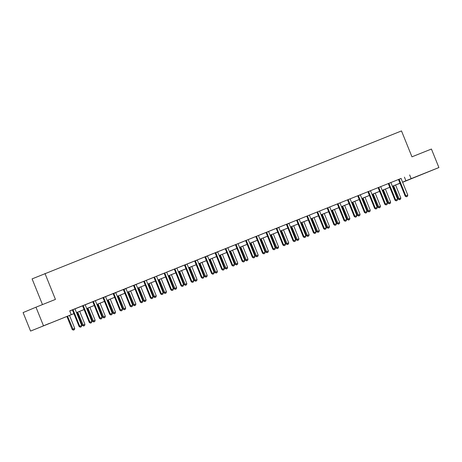 <?xml version="1.0" encoding="UTF-8"?>
<svg xmlns="http://www.w3.org/2000/svg" width="462" height="462" viewBox="0 0 462 462"><rect width="100%" height="100%" fill="white"/><g stroke="black" fill="none" stroke-linecap="round" stroke-linejoin="round"><path stroke-width="0.69" d="M49.365 323.406L42.4 326.247L49.365 323.406M424.566 173.354L417.602 176.201L424.566 173.354M42.481 304.585L32.097 278.886L401.495 130.925L411.96 156.826L431.427 149.041L438.9 167.544L402.616 182.294M400.028 183.327L398.261 184.032L400.017 183.298M73.914 313.652L30.573 331.075L73.897 313.611M43.451 325.693L35.972 307.19L23.1 312.578L30.573 331.075M401.137 178.442L69.716 310.886L71.212 314.587M69.75 310.972L72.338 309.938M75.058 308.847L82.525 305.861M85.245 304.776L92.718 301.784M95.438 300.698L102.905 297.713M105.625 296.621L113.098 293.636M115.818 292.55L123.285 289.558M126.005 288.473L133.478 285.487M136.198 284.396L143.665 281.41M146.385 280.324L153.858 277.339M156.578 276.247L164.045 273.261M166.765 272.17L174.238 269.184M176.958 268.099L184.425 265.113M187.145 264.021L194.618 261.036M197.338 259.944L204.805 256.959M207.525 255.873L214.997 252.887M217.718 251.796L225.185 248.81M227.905 247.724L235.377 244.733M238.097 243.647L245.565 240.662M248.285 239.57L258.472 235.464M258.477 235.499L265.945 232.507M268.665 231.422L276.137 228.436M278.857 227.344L286.325 224.359M289.045 223.273L296.517 220.282M299.237 219.196L306.704 216.21M309.424 215.119L316.897 212.133M319.617 211.047L327.084 208.056M329.804 206.97L337.277 203.985M339.997 202.893L347.464 199.907M350.184 198.822L357.657 195.83M360.377 194.745L367.844 191.759M370.564 190.667L378.037 187.682M380.757 186.596L388.224 183.61M390.944 182.519L398.417 179.533M401.132 178.413L398.394 179.504M390.944 182.484L388.207 183.581M380.752 186.561L378.124 187.797A0.797 0.705 67.3 0 1 378.245 188.011L384.823 204.291L385.447 204.031L378.869 187.745A0.797 0.705 67.3 0 0 378.748 187.537L378.638 187.393M375.877 208.98L376.859 208.587L375.877 208.98L375.26 208.102L368.682 191.822L368.052 192.082L374.636 208.368L377.217 207.322L370.639 191.037A0.797 0.705 67.3 0 1 370.582 190.8L367.827 191.73M365.685 213.057L366.666 212.664L365.685 213.057L365.067 212.179L358.489 195.9L357.865 196.159L364.443 212.439L367.03 211.394L360.452 195.114A0.797 0.705 67.3 0 1 360.389 194.877L357.634 195.807M350.184 198.787L347.447 199.884M339.992 202.864L337.254 203.956M329.804 206.936L327.067 208.033M319.612 211.013L316.874 212.11M309.424 215.09L306.687 216.181M304.545 237.508L305.526 237.116L304.545 237.508L303.927 236.631L305.89 235.845L299.312 219.565A0.797 0.705 67.3 0 1 299.249 219.329L296.604 220.397A0.797 0.705 67.3 0 1 296.725 220.611L303.303 236.891L303.927 236.631L297.349 220.351A0.797 0.705 67.3 0 0 297.228 220.137L297.118 219.993M294.358 241.58L295.339 241.187L294.358 241.58L293.74 240.708L295.697 239.922L289.12 223.643A0.797 0.705 67.3 0 1 289.062 223.406L286.411 224.474A0.797 0.705 67.3 0 1 286.532 224.688L293.116 240.968L293.74 240.708L287.162 224.422A0.797 0.705 67.3 0 0 287.041 224.214L286.931 224.07M284.165 245.657L285.146 245.264L284.165 245.657L283.547 244.779L285.51 244L278.933 227.714A0.797 0.705 67.3 0 1 278.869 227.477L276.224 228.551A0.797 0.705 67.3 0 1 276.345 228.759L282.923 245.045L283.547 244.779L276.969 228.499A0.797 0.705 67.3 0 0 276.848 228.286L276.738 228.141M273.978 249.734L274.959 249.341L273.978 249.734L273.36 248.856L266.782 232.577L266.152 232.836L272.736 249.116L275.317 248.071L268.74 231.791A0.797 0.705 67.3 0 1 268.682 231.554L265.927 232.484M248.285 239.541L245.547 240.633M238.092 243.613L235.354 244.71M227.905 247.69L225.167 248.781M223.025 270.108L224.006 269.716L223.025 270.108L222.407 269.231L224.37 268.451L217.793 252.165A0.797 0.705 67.3 0 1 217.729 251.929L215.084 253.003A0.797 0.705 67.3 0 1 215.205 253.211L221.783 269.496L222.407 269.231L215.829 252.951A0.797 0.705 67.3 0 0 215.708 252.737L215.598 252.593M212.838 274.18L213.819 273.793L212.838 274.18L212.22 273.308L214.177 272.522L207.6 256.243A0.797 0.705 67.3 0 1 207.542 256.006L204.891 257.074A0.797 0.705 67.3 0 1 205.013 257.288L211.596 273.568L212.22 273.308L205.642 257.028A0.797 0.705 67.3 0 0 205.521 256.814L205.411 256.67M202.645 278.257L203.627 277.864L202.645 278.257L202.027 277.385L203.99 276.599L197.413 260.314A0.797 0.705 67.3 0 1 197.349 260.077L194.704 261.151A0.797 0.705 67.3 0 1 194.825 261.365L201.403 277.645L202.027 277.385L195.449 261.099A0.797 0.705 67.3 0 0 195.328 260.886L195.218 260.741M187.145 263.993L184.511 265.223A0.797 0.705 67.3 0 1 184.633 265.436L191.216 281.722L191.84 281.456L185.262 265.176A0.797 0.705 67.3 0 0 185.141 264.963L185.031 264.818M176.952 268.064L174.214 269.161M166.765 272.141L164.027 273.233M156.572 276.212L153.834 277.31M146.385 280.29L143.647 281.387M141.505 302.708L142.487 302.315L141.505 302.708L140.887 301.83L134.309 285.551L133.685 285.811L140.263 302.096L142.85 301.051L136.273 284.765A0.797 0.705 67.3 0 1 136.209 284.528L133.454 285.458M131.318 306.785L132.299 306.393L131.318 306.785L130.7 305.908L132.658 305.122L126.08 288.842A0.797 0.705 67.3 0 1 126.022 288.606L123.371 289.674A0.797 0.705 67.3 0 1 123.493 289.888L130.076 306.173L130.7 305.908L124.122 289.628A0.797 0.705 67.3 0 0 124.001 289.414L123.891 289.27M121.125 310.857L122.107 310.47L121.125 310.857L120.507 309.985L122.47 309.199L115.893 292.92A0.797 0.705 67.3 0 1 115.829 292.683L113.184 293.751A0.797 0.705 67.3 0 1 113.305 293.965L119.883 310.245L120.507 309.985L113.929 293.699A0.797 0.705 67.3 0 0 113.808 293.491L113.698 293.347M105.625 296.592L102.991 297.828A0.797 0.705 67.3 0 1 103.113 298.036L109.696 314.322L110.32 314.056L103.742 297.776A0.797 0.705 67.3 0 0 103.621 297.563L103.511 297.418M95.432 300.664L92.695 301.761M85.245 304.741L82.507 305.838M75.052 308.818L72.315 309.91M35.972 307.19L55.44 299.405L44.976 273.498M409.644 174.948L411.14 178.644L438.9 167.544M402.569 182.172L411.14 178.644M76.49 312.578L84.09 309.534M86.677 308.501L94.277 305.463M96.87 304.423L104.47 301.386M107.057 300.352L114.657 297.309M117.25 296.275L124.85 293.237M127.437 292.198L135.037 289.16M137.63 288.126L145.23 285.083M147.817 284.049L155.417 281.012M158.01 279.972L165.61 276.934M168.197 275.901L175.797 272.857M178.39 271.823L185.99 268.786M188.577 267.746L196.177 264.709M198.77 263.675L206.37 260.632M208.957 259.598L216.557 256.56M219.15 255.521L226.75 252.483M229.337 251.449L236.937 248.406M239.53 247.372L247.13 244.334M249.717 243.295L257.317 240.257M259.91 239.224L267.51 236.18M270.097 235.146L277.697 232.109M280.29 231.069L287.89 228.032M290.477 226.998L298.077 223.96M300.67 222.921L308.269 219.883M310.857 218.844L318.457 215.806M321.05 214.772L328.649 211.735M331.237 210.695L338.837 207.657M341.43 206.624L349.029 203.58M351.617 202.547L359.217 199.509M361.81 198.469L369.409 195.432M371.997 194.398L379.597 191.355M382.19 190.321L389.789 187.283M392.377 186.244L399.977 183.206M402.587 182.224L403.482 181.849L402.581 182.207M399.994 183.247L392.394 186.284M389.801 187.318L382.201 190.361M379.614 191.395L372.014 194.433M369.421 195.472L361.821 198.51M359.234 199.544L351.634 202.587M349.041 203.621L341.441 206.658M338.854 207.698L331.254 210.736M328.661 211.769L321.061 214.813M318.474 215.846L310.874 218.884M308.281 219.924L300.681 222.961M298.094 223.995L290.494 227.038M287.901 228.072L280.301 231.11M277.714 232.149L270.114 235.187M267.521 236.221L259.921 239.258M257.334 240.298L249.734 243.335M247.141 244.369L239.541 247.413M236.954 248.446L229.354 251.484M226.761 252.523L219.161 255.561M216.574 256.595L208.974 259.638M206.381 260.672L198.781 263.71M196.194 264.749L188.594 267.787M186.001 268.82L178.401 271.864M175.814 272.898L168.214 275.935M165.621 276.975L158.021 280.012M155.434 281.046L147.834 284.09M145.241 285.123L137.641 288.161M135.054 289.2L127.454 292.238M124.861 293.272L117.261 296.315M114.674 297.349L107.074 300.387M104.481 301.426L96.881 304.464M94.294 305.498L86.694 308.541M84.101 309.575L76.501 312.612M404.423 177.131L405.919 180.827M406.445 196.754L407.426 196.362L406.445 196.754L405.827 195.876L405.203 196.142L398.625 179.857A0.797 0.705 67.3 0 0 398.504 179.649L398.383 179.493M401.132 178.396L401.149 178.575A0.797 0.705 67.3 0 0 401.212 178.811L407.79 195.097L405.827 195.876L399.249 179.597A0.797 0.705 67.3 0 0 399.128 179.383L399.018 179.239M407.426 196.362L407.79 195.097M405.203 196.142L406.341 196.8M392.989 186.047L398.244 199.053L400.831 198.007L395.576 185.008M399.382 199.711L400.467 199.272L399.382 199.711L398.244 199.053M393.618 185.793L399.486 199.665M400.831 198.007L400.467 199.272M396.257 200.831L397.239 200.439L396.257 200.831L395.639 199.954L395.016 200.219L388.432 183.934A0.797 0.705 67.3 0 0 388.311 183.72L388.196 183.57M390.939 182.473L390.962 182.652A0.797 0.705 67.3 0 0 391.019 182.888L397.597 199.168L395.639 199.954L389.062 183.674A0.797 0.705 67.3 0 0 388.94 183.46L388.831 183.316M397.239 200.439L397.597 199.168M395.016 200.219L396.153 200.872M387.046 204.516L385.961 204.949L387.046 204.516L387.41 203.245L380.832 186.966A0.797 0.705 67.3 0 1 380.769 186.729L380.752 186.544M386.065 204.903L385.447 204.031L387.41 203.245M384.823 204.291L385.961 204.949M382.796 190.119L388.051 203.13L390.638 202.085L385.389 189.085M389.195 203.788L390.274 203.349L389.195 203.788L388.051 203.13M383.431 189.87L389.299 203.742M390.638 202.085L390.274 203.349M372.609 194.196L377.864 207.201L380.451 206.156L375.196 193.162M379.002 207.86L380.087 207.426L379.002 207.86L377.864 207.201M373.238 193.942L379.106 207.819M380.451 206.156L380.087 207.426M368.052 192.082A0.797 0.705 67.3 0 0 367.931 191.874L367.816 191.718M368.682 191.822A0.797 0.705 67.3 0 0 368.561 191.609L368.451 191.464M376.859 208.587L377.217 207.322M374.636 208.368L375.773 209.026M357.865 196.159A0.797 0.705 67.3 0 0 357.744 195.946L357.623 195.796M358.489 195.9A0.797 0.705 67.3 0 0 358.368 195.686L358.258 195.542M366.666 212.664L367.03 211.394M364.443 212.439L365.581 213.097M355.497 217.128L356.479 216.736L355.497 217.128L354.88 216.256L354.256 216.516L347.672 200.237A0.797 0.705 67.3 0 0 347.551 200.023L347.436 199.873M350.179 198.77L350.202 198.955A0.797 0.705 67.3 0 0 350.26 199.191L356.837 215.471L354.88 216.256L348.302 199.971A0.797 0.705 67.3 0 0 348.181 199.763L348.071 199.619M356.479 216.736L356.837 215.471M354.256 216.516L355.394 217.175M362.416 198.273L367.671 211.278L370.258 210.233L365.009 197.234M368.815 211.937L369.895 211.498L368.815 211.937L367.671 211.278M363.051 198.019L368.919 211.891M370.258 210.233L369.895 211.498M352.229 202.344L357.484 215.356L360.071 214.31L354.816 201.311M358.622 216.008L359.707 215.575L358.622 216.008L357.484 215.356M352.858 202.096L358.726 215.968M360.071 214.31L359.707 215.575M342.036 206.422L347.291 219.427L349.878 218.382L344.629 205.388M348.435 220.085L349.515 219.652L348.435 220.085L347.291 219.427M342.671 206.168L348.539 220.045M349.878 218.382L349.515 219.652M345.305 221.206L346.286 220.813L345.305 221.206L344.687 220.328L344.063 220.593L337.485 204.308A0.797 0.705 67.3 0 0 337.364 204.1L337.243 203.944M339.992 202.847L340.009 203.026A0.797 0.705 67.3 0 0 340.072 203.263L346.65 219.548L344.687 220.328L338.109 204.048A0.797 0.705 67.3 0 0 337.988 203.834L337.878 203.69M346.286 220.813L346.65 219.548M344.063 220.593L345.201 221.252M331.849 210.499L337.104 223.504L339.691 222.459L334.436 209.459M338.242 224.162L339.327 223.724L338.242 224.162L337.104 223.504M332.478 210.245L338.346 224.116M339.691 222.459L339.327 223.724M335.117 225.283L336.099 224.89L335.117 225.283L334.5 224.405L333.876 224.665L327.292 208.385A0.797 0.705 67.3 0 0 327.171 208.171L327.056 208.021M329.799 206.924L329.822 207.103A0.797 0.705 67.3 0 0 329.88 207.34L336.457 223.62L334.5 224.405L327.922 208.125A0.797 0.705 67.3 0 0 327.801 207.912L327.691 207.767M336.099 224.89L336.457 223.62M333.876 224.665L335.014 225.323M321.656 214.57L326.911 227.581L329.498 226.536L324.249 213.536M328.055 228.234L329.135 227.801L328.055 228.234L326.911 227.581M322.291 214.322L328.159 228.193M329.498 226.536L329.135 227.801M324.925 229.354L325.906 228.961L324.925 229.354L324.307 228.482L323.683 228.742L317.105 212.462A0.797 0.705 67.3 0 0 316.984 212.249L316.863 212.093M319.612 210.995L319.629 211.18A0.797 0.705 67.3 0 0 319.692 211.417L326.27 227.697L324.307 228.482L317.729 212.197A0.797 0.705 67.3 0 0 317.608 211.989L317.498 211.844M325.906 228.961L326.27 227.697M323.683 228.742L324.821 229.4M311.469 218.647L316.724 231.653L319.311 230.607L314.056 217.614M317.862 232.311L318.947 231.878L317.862 232.311L316.724 231.653M312.098 218.393L317.966 232.27M319.311 230.607L318.947 231.878M314.738 233.431L315.719 233.039L314.738 233.431L314.12 232.553L313.496 232.819L306.912 216.534A0.797 0.705 67.3 0 0 306.791 216.326L306.676 216.17M309.419 215.073L309.442 215.252A0.797 0.705 67.3 0 0 309.5 215.488L316.077 231.774L314.12 232.553L307.542 216.274A0.797 0.705 67.3 0 0 307.421 216.06L307.311 215.916M315.719 233.039L316.077 231.774M313.496 232.819L314.634 233.477M301.276 222.724L306.531 235.73L309.118 234.684L303.869 221.685M307.675 236.388L308.755 235.949L307.675 236.388L306.531 235.73M301.911 222.47L307.779 236.342M309.118 234.684L308.755 235.949M305.526 237.116L305.89 235.845M303.303 236.891L304.441 237.549M291.089 226.796L296.344 239.807L298.931 238.762L293.676 225.762M297.482 240.459L298.567 240.026L297.482 240.459L296.344 239.807M291.718 226.547L297.586 240.419M298.931 238.762L298.567 240.026M295.339 241.187L295.697 239.922M293.116 240.968L294.254 241.626M280.896 230.873L286.151 243.878L288.738 242.833L283.489 229.839M287.295 244.537L288.375 244.103L287.295 244.537L286.151 243.878M281.531 230.619L287.399 244.49M288.738 242.833L288.375 244.103M285.146 245.264L285.51 244M282.923 245.045L284.061 245.697M270.709 234.95L275.964 247.955L278.551 246.91L273.296 233.911M277.102 248.614L278.188 248.175L277.102 248.614L275.964 247.955M271.338 234.696L277.206 248.568M278.551 246.91L278.188 248.175M266.152 232.836A0.797 0.705 67.3 0 0 266.031 232.623L265.916 232.473M266.782 232.577A0.797 0.705 67.3 0 0 266.661 232.363L266.551 232.219M274.959 249.341L275.317 248.071M272.736 249.116L273.874 249.775M260.516 239.021L265.771 252.033L268.358 250.987L263.109 237.988M266.915 252.685L267.995 252.252L266.915 252.685L265.771 252.033M261.151 238.773L267.019 252.645M268.358 250.987L267.995 252.252M263.785 253.805L264.766 253.413L263.785 253.805L263.167 252.933L262.543 253.193L255.965 236.914A0.797 0.705 67.3 0 0 255.844 236.7L255.723 236.544M258.472 235.447L258.489 235.632A0.797 0.705 67.3 0 0 258.553 235.868L265.13 252.148L263.167 252.933L256.589 236.648A0.797 0.705 67.3 0 0 256.468 236.44L256.358 236.296M264.766 253.413L265.13 252.148M262.543 253.193L263.681 253.852M250.329 243.099L255.584 256.104L258.171 255.059L252.916 242.065M256.722 256.762L257.808 256.329L256.722 256.762L255.584 256.104M250.958 242.845L256.826 256.716M258.171 255.059L257.808 256.329M253.598 257.883L254.579 257.49L253.598 257.883L252.98 257.005L252.356 257.27L245.772 240.985A0.797 0.705 67.3 0 0 245.651 240.777L245.536 240.621M248.279 239.524L248.302 239.703A0.797 0.705 67.3 0 0 248.36 239.94L254.937 256.225L252.98 257.005L246.402 240.725A0.797 0.705 67.3 0 0 246.281 240.511L246.171 240.367M254.579 257.49L254.937 256.225M252.356 257.27L253.494 257.923M240.136 247.176L245.391 260.181L247.978 259.136L242.729 246.136M246.535 260.839L247.615 260.401L246.535 260.839L245.391 260.181M240.771 246.922L246.639 260.793M247.978 259.136L247.615 260.401M243.405 261.96L244.386 261.567L243.405 261.96L242.787 261.082L242.163 261.342L235.585 245.062A0.797 0.705 67.3 0 0 235.464 244.848L235.343 244.698M238.092 243.601L238.109 243.78A0.797 0.705 67.3 0 0 238.173 244.017L244.75 260.297L242.787 261.082L236.209 244.802A0.797 0.705 67.3 0 0 236.088 244.589L235.978 244.444M244.386 261.567L244.75 260.297M242.163 261.342L243.301 262M229.949 251.247L235.204 264.258L237.791 263.207L232.536 250.213M236.342 264.911L237.428 264.478L236.342 264.911L235.204 264.258M230.578 250.999L236.446 264.87M237.791 263.207L237.428 264.478M233.218 266.031L234.199 265.638L233.218 266.031L232.6 265.159L231.976 265.419L225.392 249.139A0.797 0.705 67.3 0 0 225.271 248.926L225.156 248.77M227.899 247.672L227.922 247.857A0.797 0.705 67.3 0 0 227.98 248.088L234.557 264.374L232.6 265.159L226.022 248.874A0.797 0.705 67.3 0 0 225.901 248.66L225.791 248.521M234.199 265.638L234.557 264.374M231.976 265.419L233.114 266.077M219.756 255.324L225.011 268.33L227.599 267.284L222.349 254.285M226.155 268.988L227.235 268.555L226.155 268.988L225.011 268.33M220.391 255.07L226.259 268.942M227.599 267.284L227.235 268.555M224.006 269.716L224.37 268.451M221.783 269.496L222.921 270.149M209.569 259.396L214.824 272.407L217.411 271.361L212.156 258.362M215.962 273.065L217.048 272.626L215.962 273.065L214.824 272.407M210.198 259.147L216.066 273.019M217.411 271.361L217.048 272.626M213.819 273.793L214.177 272.522M211.596 273.568L212.734 274.226M199.376 263.473L204.631 276.484L207.219 275.433L201.969 262.439M205.775 277.136L206.855 276.703L205.775 277.136L204.631 276.484M200.011 263.219L205.879 277.096M207.219 275.433L206.855 276.703M203.627 277.864L203.99 276.599M201.403 277.645L202.541 278.303M189.189 267.55L194.444 280.555L197.031 279.51L191.776 266.51M195.582 281.214L196.668 280.781L195.582 281.214L194.444 280.555M189.818 267.296L195.686 281.167M197.031 279.51L196.668 280.781M193.439 281.941L192.354 282.374L193.439 281.941L193.797 280.677L187.22 264.391A0.797 0.705 67.3 0 1 187.162 264.154L187.139 263.975M192.458 282.334L191.84 281.456L193.797 280.677M191.216 281.722L192.354 282.374M178.996 271.621L184.251 284.632L186.839 283.587L181.589 270.588M185.395 285.291L186.481 284.852L185.395 285.291L184.251 284.632M179.631 271.373L185.499 285.245M186.839 283.587L186.481 284.852M182.265 286.405L183.247 286.018L182.265 286.405L181.647 285.533L181.023 285.793L174.445 269.513A0.797 0.705 67.3 0 0 174.324 269.3L174.203 269.15M176.952 268.052L176.969 268.231A0.797 0.705 67.3 0 0 177.033 268.468L183.61 284.748L181.647 285.533L175.069 269.248A0.797 0.705 67.3 0 0 174.948 269.04L174.838 268.896M183.247 286.018L183.61 284.748M181.023 285.793L182.161 286.452M168.809 275.698L174.064 288.704L176.651 287.659L171.396 274.665M175.202 289.362L176.288 288.929L175.202 289.362L174.064 288.704M169.439 275.444L175.306 289.322M176.651 287.659L176.288 288.929M172.078 290.483L173.059 290.09L172.078 290.483L171.46 289.61L170.836 289.87L164.253 273.591A0.797 0.705 67.3 0 0 164.131 273.377L164.016 273.221M166.759 272.124L166.782 272.303A0.797 0.705 67.3 0 0 166.84 272.54L173.417 288.825L171.46 289.61L164.882 273.325A0.797 0.705 67.3 0 0 164.761 273.111L164.651 272.967M173.059 290.09L173.417 288.825M170.836 289.87L171.974 290.529M158.616 279.776L163.871 292.781L166.459 291.736L161.209 278.736M165.015 293.439L166.101 293L165.015 293.439L163.871 292.781M159.251 279.522L165.119 293.393M166.459 291.736L166.101 293M161.885 294.56L162.867 294.167L161.885 294.56L161.267 293.682L160.643 293.947L154.065 277.662A0.797 0.705 67.3 0 0 153.944 277.448L153.823 277.298M156.572 276.201L156.589 276.38A0.797 0.705 67.3 0 0 156.653 276.617L163.23 292.896L161.267 293.682L154.689 277.402A0.797 0.705 67.3 0 0 154.568 277.188L154.458 277.044M162.867 294.167L163.23 292.896M160.643 293.947L161.781 294.6M148.429 283.847L153.684 296.858L156.272 295.813L151.016 282.813M154.822 297.516L155.908 297.078L154.822 297.516L153.684 296.858M149.059 283.599L154.926 297.47M156.272 295.813L155.908 297.078M151.698 298.631L152.679 298.244L151.698 298.631L151.08 297.759L150.456 298.019L143.873 281.739A0.797 0.705 67.3 0 0 143.751 281.525L143.636 281.375M146.379 280.272L146.402 280.457A0.797 0.705 67.3 0 0 146.46 280.694L153.037 296.974L151.08 297.759L144.502 281.474A0.797 0.705 67.3 0 0 144.381 281.266L144.271 281.121M152.679 298.244L153.037 296.974M150.456 298.019L151.594 298.677M138.236 287.924L143.491 300.929L146.079 299.884L140.829 286.89M144.635 301.588L145.721 301.155L144.635 301.588L143.491 300.929M138.871 287.67L144.739 301.547M146.079 299.884L145.721 301.155M133.685 285.811A0.797 0.705 67.3 0 0 133.564 285.603L133.443 285.447M134.309 285.551A0.797 0.705 67.3 0 0 134.188 285.337L134.078 285.193M142.487 302.315L142.85 301.051M140.263 302.096L141.401 302.754M128.049 292.001L133.304 305.007L135.892 303.961L130.636 290.962M134.442 305.665L135.528 305.226L134.442 305.665L133.304 305.007M128.679 291.747L134.546 305.619M135.892 303.961L135.528 305.226M132.299 306.393L132.658 305.122M130.076 306.173L131.214 306.826M117.856 296.073L123.111 309.084L125.699 308.038L120.449 295.039M124.255 309.736L125.341 309.303L124.255 309.736L123.111 309.084M118.491 295.824L124.359 309.696M125.699 308.038L125.341 309.303M122.107 310.47L122.47 309.199M119.883 310.245L121.021 310.903M107.669 300.15L112.924 313.155L115.512 312.11L110.256 299.116M114.062 313.813L115.148 313.38L114.062 313.813L112.924 313.155M108.299 299.896L114.166 313.773M115.512 312.11L115.148 313.38M111.92 314.541L110.834 314.98L111.92 314.541L112.278 313.276L105.7 296.991A0.797 0.705 67.3 0 1 105.642 296.754L105.619 296.575M110.938 314.934L110.32 314.056L112.278 313.276M109.696 314.322L110.834 314.98M97.476 304.227L102.731 317.232L105.319 316.187L100.069 303.188M103.875 317.891L104.961 317.452L103.875 317.891L102.731 317.232M98.111 303.973L103.979 317.844M105.319 316.187L104.961 317.452M100.745 319.011L101.727 318.618L100.745 319.011L100.127 318.133L99.503 318.393L92.926 302.113A0.797 0.705 67.3 0 0 92.804 301.9L92.683 301.75M95.432 300.652L95.449 300.831A0.797 0.705 67.3 0 0 95.513 301.068L102.09 317.348L100.127 318.133L93.549 301.853A0.797 0.705 67.3 0 0 93.428 301.64L93.318 301.495M101.727 318.618L102.09 317.348M99.503 318.393L100.641 319.051M87.289 308.298L92.544 321.309L95.132 320.264L89.876 307.265M93.682 321.962L94.768 321.529L93.682 321.962L92.544 321.309M87.919 308.05L93.786 321.922M95.132 320.264L94.768 321.529M90.558 323.082L91.54 322.69L90.558 323.082L89.94 322.21L89.316 322.47L82.733 306.191A0.797 0.705 67.3 0 0 82.611 305.977L82.496 305.827M85.239 304.724L85.262 304.908A0.797 0.705 67.3 0 0 85.32 305.145L91.898 321.425L89.94 322.21L83.362 305.925A0.797 0.705 67.3 0 0 83.241 305.717L83.131 305.573M91.54 322.69L91.898 321.425M89.316 322.47L90.454 323.129M77.096 312.376L82.352 325.381L84.939 324.336L79.689 311.342M83.495 326.039L84.581 325.606L83.495 326.039L82.352 325.381M77.731 312.121L83.599 325.999M84.939 324.336L84.581 325.606M80.365 327.16L81.347 326.767L80.365 327.16L79.747 326.282L79.123 326.547L72.546 310.262A0.797 0.705 67.3 0 0 72.424 310.054L72.303 309.898M75.052 308.801L75.069 308.98A0.797 0.705 67.3 0 0 75.133 309.217L81.71 325.502L79.747 326.282L73.169 310.002A0.797 0.705 67.3 0 0 73.048 309.788L72.938 309.644M81.347 326.767L81.71 325.502M79.123 326.547L80.261 327.206M66.909 316.453L72.164 329.458L74.752 328.413L69.496 315.413M73.302 330.116L74.388 329.677L73.302 330.116L72.164 329.458M67.539 316.199L73.406 330.07M74.752 328.413L74.388 329.677M399.128 179.383L398.504 179.649M399.249 179.597L398.625 179.857M388.94 183.46L388.311 183.72M389.062 183.674L388.432 183.934M378.748 187.537L378.124 187.797M378.869 187.745L378.245 188.011M368.561 191.609L367.931 191.874M358.368 195.686L357.744 195.946M348.181 199.763L347.551 200.023M348.302 199.971L347.672 200.237M337.988 203.834L337.364 204.1M338.109 204.048L337.485 204.308M327.801 207.912L327.171 208.171M327.922 208.125L327.292 208.385M317.608 211.989L316.984 212.249M317.729 212.197L317.105 212.462M307.421 216.06L306.791 216.326M307.542 216.274L306.912 216.534M297.228 220.137L296.604 220.397M297.349 220.351L296.725 220.611M287.041 224.214L286.411 224.474M287.162 224.422L286.532 224.688M276.848 228.286L276.224 228.551M276.969 228.499L276.345 228.759M266.661 232.363L266.031 232.623M256.468 236.44L255.844 236.7M256.589 236.648L255.965 236.914M246.281 240.511L245.651 240.777M246.402 240.725L245.772 240.985M236.088 244.589L235.464 244.848M236.209 244.802L235.585 245.062M225.901 248.66L225.271 248.926M226.022 248.874L225.392 249.139M215.708 252.737L215.084 253.003M215.829 252.951L215.205 253.211M205.521 256.814L204.891 257.074M205.642 257.028L205.013 257.288M195.328 260.886L194.704 261.151M195.449 261.099L194.825 261.365M185.141 264.963L184.511 265.223M185.262 265.176L184.633 265.436M174.948 269.04L174.324 269.3M175.069 269.248L174.445 269.513M164.761 273.111L164.131 273.377M164.882 273.325L164.253 273.591M154.568 277.188L153.944 277.448M154.689 277.402L154.065 277.662M144.381 281.266L143.751 281.525M144.502 281.474L143.873 281.739M134.188 285.337L133.564 285.603M124.001 289.414L123.371 289.674M124.122 289.628L123.493 289.888M113.808 293.491L113.184 293.751M113.929 293.699L113.305 293.965M103.621 297.563L102.991 297.828M103.742 297.776L103.113 298.036M93.428 301.64L92.804 301.9M93.549 301.853L92.926 302.113M83.241 305.717L82.611 305.977M83.362 305.925L82.733 306.191M73.048 309.788L72.424 310.054M73.169 310.002L72.546 310.262"/></g></svg>
